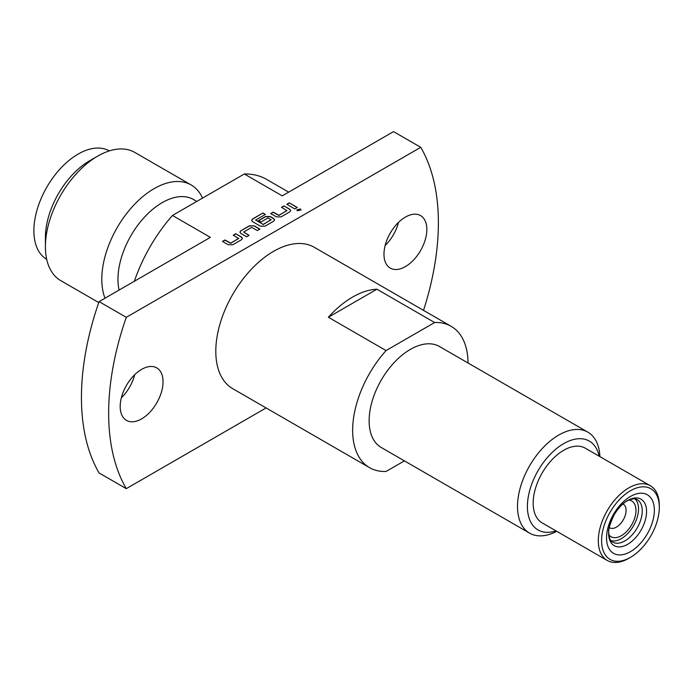 <?xml version="1.0" encoding="UTF-8"?>
<svg xmlns="http://www.w3.org/2000/svg" width="694" height="694" viewBox="0 0 694 694"><rect width="100%" height="100%" fill="white"/><g stroke="black" fill="none" stroke-linecap="round" stroke-linejoin="round"><path stroke-width="1.04" d="M296.85 209.978L300.485 209.189L301.057 209.978M300.485 208.998L301.057 209.883L297.414 210.768L296.841 209.883L300.485 208.998M141.619 418.881A30.31 17.497 -60 0 1 126.464 420.382A30.31 17.497 -60 0 1 121.814 396.101A30.31 17.497 -60 0 1 141.619 369.39A30.31 17.497 -60 0 1 156.775 367.889A30.31 17.497 -60 0 1 161.416 392.171A30.31 17.497 -60 0 1 141.619 418.881M405.409 266.591A30.31 17.497 -60 0 1 390.254 268.092A30.31 17.497 -60 0 1 385.604 243.802A30.31 17.497 -60 0 1 405.409 217.092A30.31 17.497 -60 0 1 420.564 215.591A30.31 17.497 -60 0 1 425.205 239.881A30.31 17.497 -60 0 1 405.409 266.591M610.867 540.539A24.247 14.001 120 0 0 628.92 532.255A24.247 14.001 120 0 0 638.523 508.928A24.247 14.001 120 0 0 634.923 498.873M654.355 510.264A33.806 19.519 120 0 0 630.447 496.462A33.806 19.519 120 0 0 606.539 537.867A33.806 19.519 120 0 0 630.447 551.669A33.806 19.519 120 0 0 654.355 510.264M628.799 558.332L630.447 557.377L628.799 558.332A43.132 24.906 -60 0 1 607.233 560.466L542.109 522.868A43.132 24.906 -60 0 1 535.499 488.307A43.132 24.906 -60 0 1 563.675 450.293A43.132 24.906 -60 0 1 585.242 448.159L650.365 485.757A43.132 24.906 -60 0 1 659.3 505.501L659.3 507.409A40.799 23.561 120 0 0 630.447 490.745A40.799 23.561 120 0 0 601.594 540.721A40.799 23.561 120 0 0 630.447 557.377L630.447 557.377A40.799 23.561 120 0 0 659.3 507.409M607.233 560.466A43.132 24.906 -60 0 1 600.622 525.905A43.132 24.906 -60 0 1 628.799 487.891A43.132 24.906 -60 0 1 650.365 485.757M599.122 456.175A51.295 29.616 120 0 0 559.815 446.103A51.295 29.616 120 0 0 527.405 506.455A51.295 29.616 120 0 0 555.989 530.884M556.77 531.335A58.287 33.65 -60 0 1 529.583 533.139A58.287 33.65 -60 0 1 517.516 506.455A58.287 33.65 -60 0 1 542.96 447.795A58.287 33.65 -60 0 1 587.879 432.18A58.287 33.65 -60 0 1 599.902 456.617M587.879 432.18L439.493 346.514A58.287 33.65 120 0 0 394.574 362.129A58.287 33.65 120 0 0 369.13 420.79A58.287 33.65 120 0 0 381.206 447.474L529.583 533.139M386.072 350.565L328.366 317.253A81.606 47.114 -60 0 1 376.929 289.216L434.635 322.528L386.072 350.565A81.606 47.114 120 0 0 352.647 430.306A81.606 47.114 120 0 0 369.546 467.661A81.606 47.114 120 0 0 386.072 471.452L404.411 460.868M468.051 362.997A81.606 47.114 120 0 0 451.152 326.319L314.313 247.316A81.606 47.114 120 0 0 273.514 251.358A81.606 47.114 120 0 0 220.198 323.265A81.606 47.114 120 0 0 232.707 388.657L369.546 467.661M202.544 198.094A74.024 42.742 120 0 0 191.162 184.968L134.775 152.411A74.024 42.742 120 0 0 97.767 156.081A74.024 42.742 120 0 0 97.759 156.081A74.024 42.742 120 0 0 45.414 246.743A74.024 42.742 120 0 0 60.751 280.628L98.748 302.567M191.162 184.968A74.024 42.742 120 0 0 154.146 188.629A74.024 42.742 120 0 0 104.985 298.212M109.305 150.902A62.599 36.14 120 0 0 78.144 154.077A62.599 36.14 120 0 0 37.285 209.12A62.599 36.14 120 0 0 46.706 259.33M196.801 201.416L193.531 199.525A62.599 36.14 120 0 0 162.222 202.622A62.599 36.14 120 0 0 119.082 290.066M89.682 160.739L97.767 156.081L89.682 160.739A62.599 36.14 120 0 0 45.414 237.417L45.414 246.743M134.697 374.708A30.31 17.497 -60 0 1 121.329 397.862M99.077 301.621L126.282 317.323A233.158 134.61 -60 0 0 126.282 488.663L99.077 472.952A233.158 134.61 -60 0 1 99.077 301.621L210.377 237.357L172.459 215.47A116.575 67.309 120 0 0 134.367 281.243M126.282 488.663L266.097 407.933M126.282 317.323L420.746 147.319A233.158 134.61 -60 0 1 423.522 310.365M398.486 222.41A30.31 17.497 -60 0 1 385.118 245.563M420.746 147.319L393.541 131.608L282.241 195.873L244.323 173.977A116.575 67.309 120 0 1 266.678 179.434L288.695 192.143M172.459 215.47L244.323 173.977M235.743 233.739L241.512 237.07L242.466 238.406L241.512 239.734L232.854 244.73L228.239 244.73L222.47 241.399L224.943 239.977L230.712 243.117L238.71 238.502L233.271 235.162L235.743 233.739L241.512 237.261L242.458 238.502M222.635 241.495L224.943 240.167L230.712 243.308L238.71 238.311M240.853 230.79L249.51 225.793L254.125 225.793L259.894 229.124L257.422 230.547L251.653 227.406L243.655 232.022L249.094 235.353L246.622 236.784L240.853 233.453L239.898 232.117L240.853 230.79L249.51 225.984L254.125 225.793M243.655 232.022L248.929 235.448M265.42 214.42L255.626 220.067L263.13 224.396L271.128 219.781L267.997 217.968L260.961 222.028L258.489 220.605L265.585 216.511L270.2 216.511L273.662 218.506L274.616 219.842L273.662 221.178L265.004 226.175L260.389 226.175L252.555 221.646L251.601 220.319L252.555 218.983L262.939 212.989L265.42 214.42M255.626 220.067L263.13 224.396M263.13 224.587L271.128 219.59M283.967 205.892L289.736 209.232L290.691 210.56L289.736 211.896L281.079 216.892L276.464 216.892L270.695 213.561L273.167 212.13L278.936 215.27L286.934 210.655L281.495 207.324L283.967 205.892L289.736 209.415L290.682 210.655M270.86 213.657L273.167 212.321L278.936 215.461L286.934 210.464M289.242 202.848L297.318 207.515L294.846 208.946L286.769 204.279L289.242 202.848L297.153 207.61M451.152 326.319A81.606 47.114 120 0 0 434.635 322.528M376.929 289.216L328.366 317.253M286.934 204.374L289.242 203.038M281.66 207.419L283.967 206.083M251.61 220.414L252.555 219.174L262.939 212.989M262.939 213.179L265.255 214.507M258.654 220.701L265.585 216.702L270.2 216.702L273.662 218.697L274.607 219.937M239.898 232.212L240.853 230.981M254.125 225.984L259.729 229.22M233.436 235.257L235.743 233.93M609.332 527.336L609.627 527.787A13.637 7.877 120 0 0 620.132 524.126A13.637 7.877 120 0 0 626.083 510.402A13.637 7.877 120 0 0 623.264 504.165L622.726 504.139M628.911 500.053A20.638 11.911 -60 0 1 635.973 510.402A20.638 11.911 -60 0 1 625.294 532.801A20.638 11.911 -60 0 1 608.881 534.744M642.254 510.862A24.507 14.149 120 0 0 636.71 499.394C635.383 498.335 632.659 498.613 628.521 500.235C623.689 502.378 618.918 507.184 614.216 514.653C609.731 524.49 607.918 530.502 608.785 532.68C609.341 538.388 610.486 541.433 612.221 541.823A24.507 14.149 120 0 0 631.254 535.846A24.507 14.149 120 0 0 642.254 510.862M646.574 511.461A26.832 15.494 -60 0 1 627.602 544.33A26.832 15.494 -60 0 1 608.629 533.374A26.832 15.494 -60 0 1 627.602 500.513A26.832 15.494 -60 0 1 646.574 511.461"/></g></svg>
